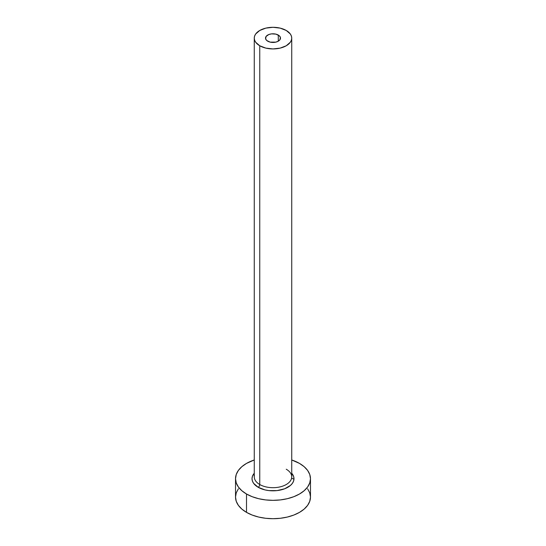<?xml version="1.0" encoding="UTF-8"?>
<svg xmlns="http://www.w3.org/2000/svg" width="546" height="546" viewBox="0 0 546 546"><rect width="100%" height="100%" fill="white"/><g stroke="black" fill="none" stroke-linecap="round" stroke-linejoin="round"><path stroke-width="0.82" d="M267.704 41.175A7.494 4.327 180 0 1 265.506 38.118A7.494 4.327 180 0 1 270.134 34.118A7.494 4.327 180 0 1 278.296 35.06L278.296 41.175L275.866 42.117L270.134 42.117L266.769 40.52L265.649 38.964L266.073 36.459L268.837 34.521L271.539 33.872L275.866 34.118L279.231 35.715L280.351 37.271L279.927 39.776L278.296 41.175L278.296 35.06A7.494 4.327 180 0 1 280.494 38.118A7.494 4.327 180 0 1 275.866 42.117A7.494 4.327 180 0 1 267.704 41.175M254.436 475.416A18.735 10.818 0 0 0 259.753 484.52A2.245 1.297 -60 0 1 258.162 487.271A20.987 12.114 180 0 1 254.265 473.252L252.416 476.344L252.013 478.705L252.416 481.074L253.61 483.347L258.162 487.271A2.245 1.297 120 0 0 259.753 484.52A18.735 10.818 0 0 0 280.173 486.868A18.735 10.818 0 0 0 291.735 476.87L291.735 38.118A18.735 10.818 180 0 1 280.173 48.109A18.735 10.818 180 0 1 259.753 45.768L259.753 484.52L259.753 45.768A18.735 10.818 180 0 1 254.265 38.118A18.735 10.818 180 0 1 265.827 28.126A18.735 10.818 180 0 1 286.247 30.467A18.735 10.818 180 0 1 291.735 38.118L291.38 36.009L290.308 33.975L286.247 30.467L280.173 28.126L273 27.3L265.827 28.126L259.753 30.467L255.692 33.975L254.62 36.009L254.265 38.118L254.62 40.227L255.692 42.254L259.753 45.768L265.827 48.109L273 48.935L280.173 48.109L286.247 45.768L290.308 42.254L291.38 40.227L291.735 38.118M238.377 488.786L236.247 492.847L235.524 497.065A37.476 21.635 0 0 0 246.505 512.366L246.505 494.007L252.184 496.696L258.661 498.696L265.69 499.924L273 500.341L280.31 499.924L287.339 498.696L293.816 496.696L299.495 494.007L304.156 490.724L307.623 486.984L309.753 482.93L310.476 478.705L309.753 474.488L307.623 470.427L304.156 466.687L299.495 463.411L291.735 459.971A37.476 21.635 180 0 1 299.495 463.411A37.476 21.635 180 0 1 310.476 478.705A37.476 21.635 180 0 1 287.339 498.696A37.476 21.635 180 0 1 246.505 494.007L246.505 512.366A37.476 21.635 0 0 0 287.339 517.055A37.476 21.635 0 0 0 310.476 497.065L309.753 492.847L307.623 488.786M293.973 479.135A37.476 21.635 0 0 0 291.578 478.276M246.505 494.007A37.476 21.635 180 0 1 235.524 478.705A37.476 21.635 180 0 1 254.265 459.971L246.505 463.411L241.844 466.687L238.377 470.427L236.247 474.488L235.524 478.705L236.247 482.93L238.377 486.984L241.844 490.724L246.505 494.007M291.735 473.252L293.584 476.344L293.987 478.705L293.584 481.074L292.39 483.347L290.452 485.435L284.657 488.779L277.095 490.588L268.905 490.588L264.967 489.898L258.162 487.271A20.987 12.114 180 0 0 285.299 488.527A20.987 12.114 180 0 0 291.735 473.252M235.524 478.705L235.524 497.065L236.247 501.289L238.377 505.343L241.844 509.084L246.505 512.366L252.184 515.055L258.661 517.055L265.69 518.284L273 518.7L280.31 518.284L287.339 517.055L293.816 515.055L299.495 512.366L304.156 509.084L307.623 505.343L309.753 501.289L310.476 497.065L310.476 478.705M254.265 38.118L254.265 476.87A18.735 10.818 0 0 0 259.753 484.52A18.735 10.818 0 0 0 278.986 487.121A18.735 10.818 0 0 0 291.564 478.323A18.735 10.818 0 0 0 286.247 469.226"/></g></svg>
